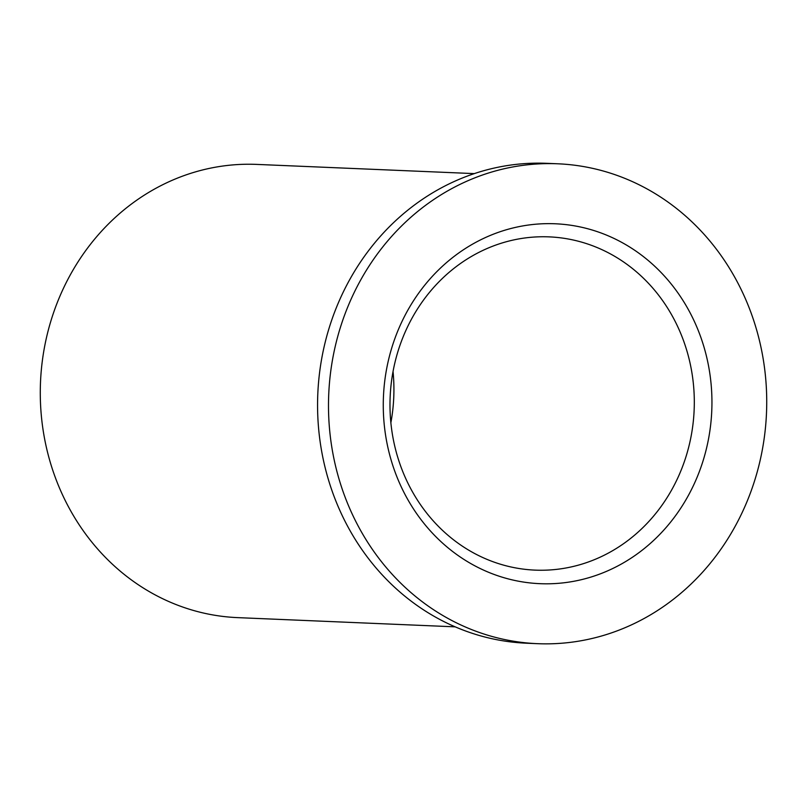 <?xml version="1.0" encoding="UTF-8"?>
<svg xmlns="http://www.w3.org/2000/svg" width="807" height="807" viewBox="0 0 807 807"><rect width="100%" height="100%" fill="white"/><g stroke="black" fill="none" stroke-linecap="round" stroke-linejoin="round"><path stroke-width="1.21" d="M557.768 163.791L546.843 163.327A240.153 219.07 92.4 0 0 322.023 453.262A240.153 219.07 92.4 0 0 526.527 643.209L537.452 643.673A240.153 219.07 92.4 0 0 762.272 353.738A240.153 219.07 92.4 0 0 557.768 163.791A240.153 219.07 92.4 0 0 332.948 453.726A240.153 219.07 92.4 0 0 537.452 643.673M474.345 173.616L256.818 164.406A226.817 206.905 92.4 0 0 44.486 438.231A226.817 206.905 92.4 0 0 237.631 617.627L455.148 626.837M691.216 368.779A166.777 152.13 92.4 0 0 549.204 236.875A166.777 152.13 92.4 0 0 393.08 438.221A166.777 152.13 92.4 0 0 535.091 570.125A166.777 152.13 92.4 0 0 691.216 368.779M708.607 366.237A180.112 164.305 92.4 0 0 514.644 227.584A180.112 164.305 92.4 0 0 386.614 441.227A180.112 164.305 92.4 0 0 580.576 579.87A180.112 164.305 92.4 0 0 708.607 366.237M390.87 422.747A166.777 152.13 92.4 0 0 393.039 371.543"/></g></svg>
